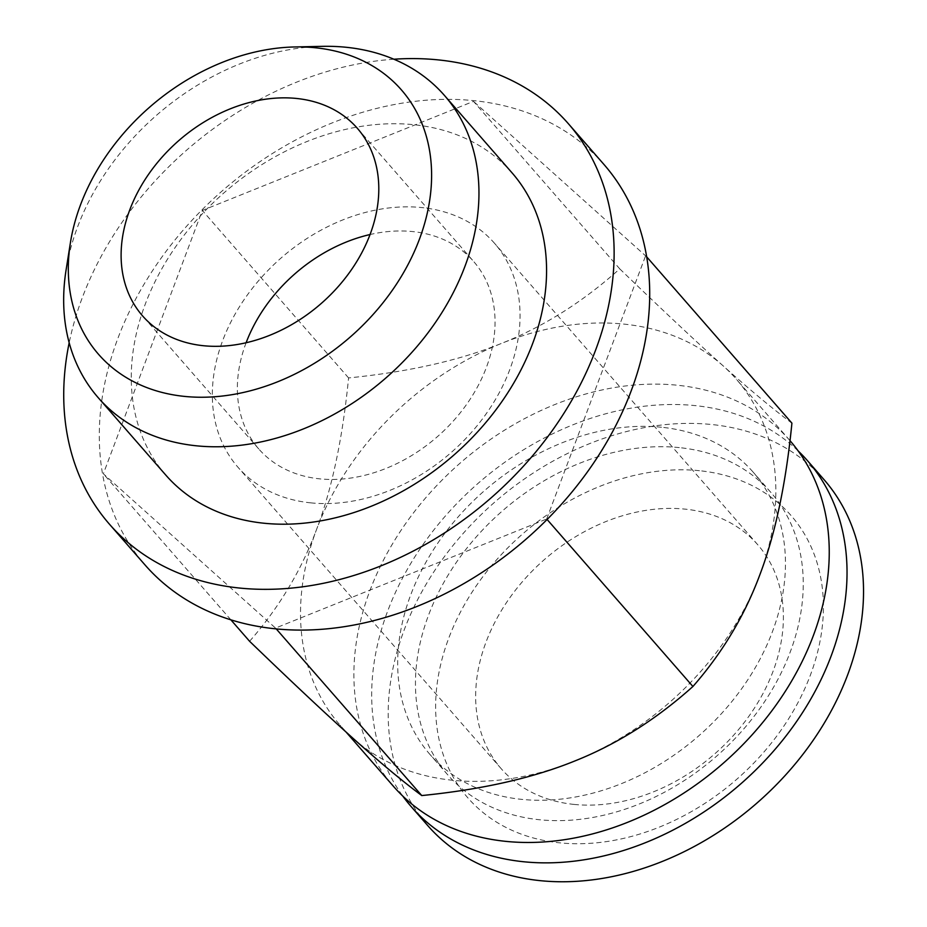 <?xml version="1.0" encoding="UTF-8"?>
<svg xmlns="http://www.w3.org/2000/svg" width="927" height="927" viewBox="0 0 927 927"><rect width="100%" height="100%" fill="white"/><g stroke="black" fill="none" stroke-linecap="round" stroke-linejoin="round"><path stroke-width="0.7" stroke-dasharray="4.63 3.48" d="M790.001 440.661A263.025 199.572 -41.1 0 0 789.688 440.302A263.025 199.572 -41.1 0 0 677.289 385.226A263.025 199.572 -41.1 0 0 406.362 522.561A263.025 199.572 -41.1 0 0 393.442 786.305M353.117 738.39A263.025 199.572 -41.1 0 0 452.457 780.244A263.025 199.572 -41.1 0 0 574.775 760.997A263.025 199.572 -41.1 0 0 759.85 574.775A263.025 199.572 -41.1 0 0 736.305 379.178A263.025 199.572 -41.1 0 0 723.257 365.956A263.025 199.572 -41.1 0 0 623.917 324.102A263.025 199.572 -41.1 0 0 501.6 343.361A263.025 199.572 -41.1 0 0 316.524 529.572A263.025 199.572 -41.1 0 0 340.07 725.169A263.025 199.572 -41.1 0 0 353.117 738.39M310.696 502.851A170.267 129.201 -41.1 0 0 486.084 413.952A170.267 129.201 -41.1 0 0 494.45 243.21A170.267 129.201 -41.1 0 0 421.692 207.567A170.267 129.201 -41.1 0 0 246.304 296.466A170.267 129.201 -41.1 0 0 237.938 467.208A170.267 129.201 -41.1 0 0 310.696 502.851M574.022 804.416A170.267 129.201 -41.1 0 0 749.41 715.517A170.267 129.201 -41.1 0 0 757.776 544.775A170.267 129.201 -41.1 0 0 685.018 509.12A170.267 129.201 -41.1 0 0 509.63 598.019A170.267 129.201 -41.1 0 0 501.264 768.761A170.267 129.201 -41.1 0 0 574.022 804.416M679.294 447.614A214.566 162.816 -41.1 0 0 458.274 559.653A214.566 162.816 -41.1 0 0 447.729 774.81A214.566 162.816 -41.1 0 0 539.421 819.735A214.566 162.816 -41.1 0 0 760.441 707.707A214.566 162.816 -41.1 0 0 770.986 492.55A214.566 162.816 -41.1 0 0 679.294 447.614M661.496 427.243A214.566 162.816 -41.1 0 0 440.487 539.271A214.566 162.816 -41.1 0 0 429.943 754.427A214.566 162.816 -41.1 0 0 521.634 799.364A214.566 162.816 -41.1 0 0 742.643 687.336A214.566 162.816 -41.1 0 0 753.188 472.167A214.566 162.816 -41.1 0 0 661.496 427.243M823.976 479.583A263.025 199.572 -41.1 0 0 711.588 424.508A263.025 199.572 -41.1 0 0 440.661 561.832A263.025 199.572 -41.1 0 0 427.741 825.575M798.124 450.893A263.025 199.572 -41.1 0 0 695.076 405.609A263.025 199.572 -41.1 0 0 429.317 535.852A263.025 199.572 -41.1 0 0 402.793 796.096M699.456 470.707A214.566 162.816 -41.1 0 0 448.691 638.332A214.566 162.816 -41.1 0 0 559.584 842.828A214.566 162.816 -41.1 0 0 810.349 675.215A214.566 162.816 -41.1 0 0 699.456 470.707M249.595 641.287C279.039 607.637 301.356 570.395 316.524 529.572C331.947 489.016 342.631 438.471 348.587 377.926C408.819 371.878 459.827 360.348 501.6 343.361C543.616 326.64 583.002 301.808 619.746 268.853L473.488 101.367L202.329 210.441L103.349 473.79L275.516 628.077L546.663 519.004L547.092 519.479M603.906 164.403A304.554 231.09 -41.1 0 0 473.767 100.637A304.554 231.09 -41.1 0 0 160.058 259.641A304.554 231.09 -41.1 0 0 145.099 565.03M393.882 59.224A304.554 231.09 -41.1 0 0 69.177 342.758M512.017 172.816A229.803 174.369 -41.1 0 0 413.813 124.705A229.803 174.369 -41.1 0 0 177.115 244.682A229.803 174.369 -41.1 0 0 165.817 475.111M322.272 46.35A229.803 174.369 -41.1 0 0 66.072 270.058M246.107 342.758A142.584 108.192 -41.1 0 0 258.795 448.992A142.584 108.192 -41.1 0 0 319.722 478.853A142.584 108.192 -41.1 0 0 466.594 404.404A142.584 108.192 -41.1 0 0 473.604 261.426A142.584 108.192 -41.1 0 0 412.666 231.576A142.584 108.192 -41.1 0 0 370.047 234.531M276.234 628.9L275.516 628.077M646.652 256.791L473.488 101.367M546.663 519.004L645.656 255.643M230.881 619.839L103.349 473.79M348.587 377.926L202.329 210.441M619.746 268.853C662.272 309.896 696.78 342.26 723.257 365.956C749.978 389.943 772.863 408.992 791.913 423.141M346.049 732.029L340.07 725.169M757.776 544.775L494.45 243.21M447.729 774.81L429.943 754.427M258.795 448.992L142.549 315.875M357.358 128.308L473.604 261.426M770.986 492.55L753.188 472.167M501.264 768.761L237.938 467.208M789.688 440.302L736.305 379.178"/><path stroke-width="1.39" d="M346.049 732.029L393.442 786.305A263.025 199.572 -41.1 0 0 505.841 841.368A263.025 199.572 -41.1 0 0 776.583 704.3A263.025 199.572 -41.1 0 0 790.001 440.661M402.793 796.096A263.025 199.572 -41.1 0 0 411.229 806.675L427.741 825.575A263.025 199.572 -41.1 0 0 540.128 880.65A263.025 199.572 -41.1 0 0 811.055 743.327A263.025 199.572 -41.1 0 0 823.976 479.583L807.475 460.684A263.025 199.572 -41.1 0 0 798.124 450.893M411.229 806.675A263.025 199.572 -41.1 0 0 523.628 861.751A263.025 199.572 -41.1 0 0 794.555 724.427A263.025 199.572 -41.1 0 0 807.475 460.684M547.092 519.479L692.921 686.49C656.177 719.445 616.791 744.277 574.775 760.997C533.002 777.985 482.005 789.514 421.762 795.563C402.724 781.426 379.838 762.365 353.117 738.39C326.64 714.694 292.132 682.318 249.595 641.287L230.881 619.839M69.177 342.758A304.554 231.09 -41.1 0 0 109.513 524.276L145.099 565.03A304.554 231.09 -41.1 0 0 275.238 628.796A304.554 231.09 -41.1 0 0 276.466 628.923A304.554 231.09 -41.1 0 0 589.352 469.213A304.554 231.09 -41.1 0 0 603.906 164.403L568.321 123.65A304.554 231.09 -41.1 0 0 438.181 59.884A304.554 231.09 -41.1 0 0 393.882 59.224M109.513 524.276A304.554 231.09 -41.1 0 0 239.653 588.054A304.554 231.09 -41.1 0 0 553.361 429.039A304.554 231.09 -41.1 0 0 568.321 123.65M70.417 242.665L66.072 270.058A229.803 174.369 -41.1 0 0 98.216 397.683L165.817 475.111A229.803 174.369 -41.1 0 0 264.021 523.234A229.803 174.369 -41.1 0 0 500.719 403.245A229.803 174.369 -41.1 0 0 512.017 172.816L444.404 95.388A229.803 174.369 -41.1 0 0 346.2 47.277A229.803 174.369 -41.1 0 0 322.272 46.35L294.543 46.964A201.02 152.538 138.9 0 1 315.481 47.775A201.02 152.538 138.9 0 1 419.375 239.363A201.02 152.538 138.9 0 1 184.438 396.397A201.02 152.538 138.9 0 1 70.417 242.665A201.02 152.538 138.9 0 1 294.543 46.964M98.216 397.683A229.803 174.369 -41.1 0 0 196.408 445.806A229.803 174.369 -41.1 0 0 433.106 325.817A229.803 174.369 -41.1 0 0 444.404 95.388M370.047 234.531A142.584 108.192 -41.1 0 0 246.107 342.758M203.488 345.725A142.584 108.192 138.9 0 1 142.549 315.875A142.584 108.192 138.9 0 1 149.56 172.897A142.584 108.192 138.9 0 1 296.431 98.447A142.584 108.192 138.9 0 1 357.358 128.308A142.584 108.192 138.9 0 1 350.348 271.287A142.584 108.192 138.9 0 1 203.488 345.725M421.762 795.563L276.234 628.9M646.652 256.791L791.913 423.141C785.957 483.685 775.262 534.23 759.85 574.775C744.682 615.609 722.365 652.851 692.921 686.49"/></g></svg>
